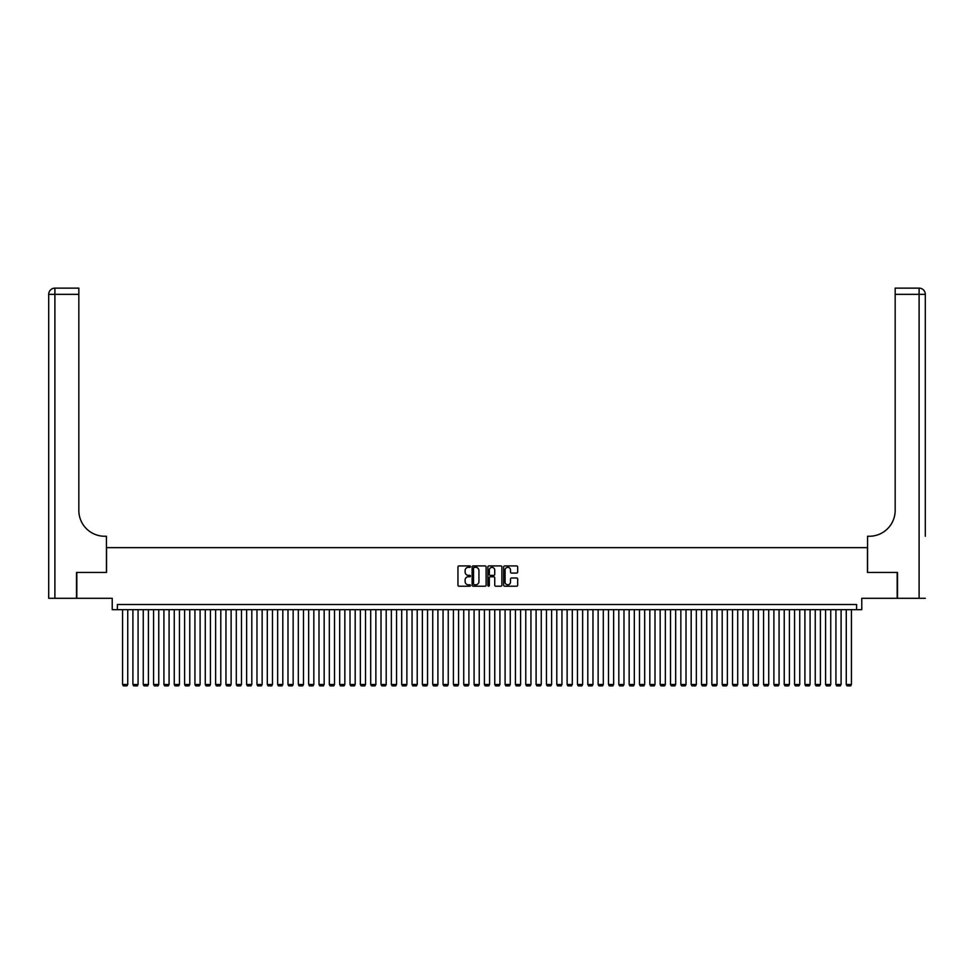 <?xml version="1.0" encoding="UTF-8"?>
<svg xmlns="http://www.w3.org/2000/svg" width="974" height="974" viewBox="0 0 974 974"><rect width="100%" height="100%" fill="white"/><g stroke="black" fill="none" stroke-linecap="round" stroke-linejoin="round"><path stroke-width="1.46" d="M470.454 566.625A0.706 0.706 0 0 0 469.748 565.918L458.961 565.918A1.011 1.011 0 0 0 457.95 566.929L457.95 585.204A1.011 1.011 0 0 0 458.961 586.214L469.748 586.214A0.706 0.706 0 0 0 470.454 585.508A0.706 0.706 0 0 0 469.748 584.79L468.348 584.79A3.251 3.251 0 0 1 465.109 581.551L465.109 580.029A3.251 3.251 0 0 1 468.348 576.778L469.748 576.778A0.706 0.706 0 0 0 470.454 576.06A0.706 0.706 0 0 0 469.748 575.354L468.348 575.354A3.251 3.251 0 0 1 465.109 572.103L465.109 570.581A3.251 3.251 0 0 1 468.348 567.343L469.748 567.343A0.706 0.706 0 0 0 470.454 566.625M516.658 573.077A1.011 1.011 0 0 0 517.669 572.055L517.669 566.929A1.011 1.011 0 0 0 516.658 565.918L504.678 565.918A1.011 1.011 0 0 0 503.668 566.929L503.668 585.204A1.011 1.011 0 0 0 504.678 586.214L516.658 586.214A1.011 1.011 0 0 0 517.669 585.204L517.669 579.006A1.011 1.011 0 0 0 516.658 577.996L511.533 577.996A1.011 1.011 0 0 0 510.522 579.006L510.522 582.075A2.715 2.715 0 0 1 507.807 584.79A2.715 2.715 0 0 1 505.092 582.075L505.092 570.058A2.715 2.715 0 0 1 507.807 567.343A2.715 2.715 0 0 1 510.522 570.058L510.522 572.055A1.011 1.011 0 0 0 511.533 573.077L516.658 573.077M856.596 609.663L861.771 609.663L861.771 598.292L897.176 598.292L897.176 572.444L867.457 572.444L867.457 547.632L106.543 547.632L106.543 572.444L76.824 572.444L76.824 598.292L112.229 598.292L112.229 609.663L856.596 609.663L856.596 604.501L117.404 604.501L117.404 609.663M486.111 566.929A1.011 1.011 0 0 0 485.101 565.918L473.121 565.918A1.011 1.011 0 0 0 472.11 566.929L472.11 585.204A1.011 1.011 0 0 0 473.121 586.214L485.101 586.214A1.011 1.011 0 0 0 486.111 585.204L486.111 566.929M488.899 565.918L500.88 565.918A1.011 1.011 0 0 1 501.89 566.929L501.89 585.204A1.011 1.011 0 0 1 500.88 586.214L495.754 586.214A1.011 1.011 0 0 1 494.743 585.204L494.743 577.789A1.011 1.011 0 0 0 493.721 576.778L490.324 576.778A1.011 1.011 0 0 0 489.313 577.789L489.313 585.508A0.706 0.706 0 0 1 488.595 586.214A0.706 0.706 0 0 1 487.889 585.508L487.889 566.929A1.011 1.011 0 0 1 488.899 565.918M474.241 567.343A0.706 0.706 0 0 0 473.534 568.049L473.534 584.083A0.706 0.706 0 0 0 474.241 584.79L475.714 584.79A3.251 3.251 0 0 0 478.952 581.551L478.952 570.581A3.251 3.251 0 0 0 475.714 567.343L474.241 567.343M494.743 570.107A2.715 2.715 0 0 0 492.028 567.392A2.715 2.715 0 0 0 489.313 570.107L489.313 574.343A1.011 1.011 0 0 0 490.324 575.354L493.721 575.354A1.011 1.011 0 0 0 494.743 574.343L494.743 570.107M127.74 609.663L127.74 684.515L122.566 684.515L122.566 609.663M127.74 684.515L126.961 685.866L123.345 685.866L122.566 684.515M76.508 572.444L106.446 572.444L106.446 536.26L104.681 536.26A25.848 25.848 0 0 1 78.833 510.413L78.833 294.343L54.897 294.343L54.897 598.292L76.508 598.292L76.508 572.444M54.897 598.292L48.7 598.292L48.7 294.343A6.197 6.197 0 0 1 54.897 288.134L78.833 288.134L78.833 294.343M104.681 536.26A25.848 25.848 0 0 1 78.833 510.413M54.897 288.134A6.197 6.197 0 0 0 48.7 294.343L54.897 294.343L54.897 288.134M925.3 598.292L897.492 598.292L897.492 572.444L867.554 572.444L867.554 536.26L869.319 536.26A25.848 25.848 0 0 0 895.167 510.413L895.167 288.134L919.103 288.134A6.197 6.197 0 0 1 925.3 294.343L925.3 536.26M869.319 536.26A25.848 25.848 0 0 0 895.167 510.413M138.077 609.663L138.077 684.515L132.902 684.515L132.902 609.663M138.077 684.515L137.297 685.866L133.681 685.866L132.902 684.515M148.413 609.663L148.413 684.515L143.251 684.515L143.251 609.663M148.413 684.515L147.634 685.866L144.018 685.866L143.251 684.515M158.75 609.663L158.75 684.515L153.588 684.515L153.588 609.663M158.75 684.515L157.983 685.866L154.355 685.866L153.588 684.515M169.086 609.663L169.086 684.515L163.924 684.515L163.924 609.663M169.086 684.515L168.319 685.866L164.703 685.866L163.924 684.515M179.435 609.663L179.435 684.515L174.261 684.515L174.261 609.663M179.435 684.515L178.656 685.866L175.04 685.866L174.261 684.515M189.772 609.663L189.772 684.515L184.597 684.515L184.597 609.663M189.772 684.515L188.993 685.866L185.377 685.866L184.597 684.515M200.108 609.663L200.108 684.515L194.934 684.515L194.934 609.663M200.108 684.515L199.329 685.866L195.713 685.866L194.934 684.515M210.445 609.663L210.445 684.515L205.27 684.515L205.27 609.663M210.445 684.515L209.666 685.866L206.05 685.866L205.27 684.515M220.781 609.663L220.781 684.515L215.619 684.515L215.619 609.663M220.781 684.515L220.014 685.866L216.386 685.866L215.619 684.515M231.118 609.663L231.118 684.515L225.956 684.515L225.956 609.663M231.118 684.515L230.351 685.866L226.723 685.866L225.956 684.515M241.467 609.663L241.467 684.515L236.292 684.515L236.292 609.663M241.467 684.515L240.688 685.866L237.072 685.866L236.292 684.515M251.803 609.663L251.803 684.515L246.629 684.515L246.629 609.663M251.803 684.515L251.024 685.866L247.408 685.866L246.629 684.515M262.14 609.663L262.14 684.515L256.966 684.515L256.966 609.663M262.14 684.515L261.361 685.866L257.745 685.866L256.966 684.515M272.477 609.663L272.477 684.515L267.302 684.515L267.302 609.663M272.477 684.515L271.697 685.866L268.081 685.866L267.302 684.515M282.813 609.663L282.813 684.515L277.651 684.515L277.651 609.663M282.813 684.515L282.034 685.866L278.418 685.866L277.651 684.515M293.15 609.663L293.15 684.515L287.987 684.515L287.987 609.663M293.15 684.515L292.383 685.866L288.754 685.866L287.987 684.515M303.486 609.663L303.486 684.515L298.324 684.515L298.324 609.663M303.486 684.515L302.719 685.866L299.103 685.866L298.324 684.515M313.835 609.663L313.835 684.515L308.661 684.515L308.661 609.663M313.835 684.515L313.056 685.866L309.44 685.866L308.661 684.515M324.172 609.663L324.172 684.515L318.997 684.515L318.997 609.663M324.172 684.515L323.392 685.866L319.776 685.866L318.997 684.515M334.508 609.663L334.508 684.515L329.334 684.515L329.334 609.663M334.508 684.515L333.729 685.866L330.113 685.866L329.334 684.515M344.845 609.663L344.845 684.515L339.683 684.515L339.683 609.663M344.845 684.515L344.066 685.866L340.45 685.866L339.683 684.515M355.181 609.663L355.181 684.515L350.019 684.515L350.019 609.663M355.181 684.515L354.414 685.866L350.786 685.866L350.019 684.515M365.518 609.663L365.518 684.515L360.356 684.515L360.356 609.663M365.518 684.515L364.751 685.866L361.135 685.866L360.356 684.515M375.867 609.663L375.867 684.515L370.692 684.515L370.692 609.663M375.867 684.515L375.087 685.866L371.471 685.866L370.692 684.515M386.203 609.663L386.203 684.515L381.029 684.515L381.029 609.663M386.203 684.515L385.424 685.866L381.808 685.866L381.029 684.515M396.54 609.663L396.54 684.515L391.365 684.515L391.365 609.663M396.54 684.515L395.761 685.866L392.145 685.866L391.365 684.515M406.876 609.663L406.876 684.515L401.702 684.515L401.702 609.663M406.876 684.515L406.097 685.866L402.481 685.866L401.702 684.515M417.213 609.663L417.213 684.515L412.051 684.515L412.051 609.663M417.213 684.515L416.446 685.866L412.818 685.866L412.051 684.515M427.549 609.663L427.549 684.515L422.387 684.515L422.387 609.663M427.549 684.515L426.782 685.866L423.154 685.866L422.387 684.515M437.898 609.663L437.898 684.515L432.724 684.515L432.724 609.663M437.898 684.515L437.119 685.866L433.503 685.866L432.724 684.515M448.235 609.663L448.235 684.515L443.06 684.515L443.06 609.663M448.235 684.515L447.456 685.866L443.84 685.866L443.06 684.515M458.571 609.663L458.571 684.515L453.397 684.515L453.397 609.663M458.571 684.515L457.792 685.866L454.176 685.866L453.397 684.515M468.908 609.663L468.908 684.515L463.734 684.515L463.734 609.663M468.908 684.515L468.129 685.866L464.513 685.866L463.734 684.515M479.245 609.663L479.245 684.515L474.082 684.515L474.082 609.663M479.245 684.515L478.465 685.866L474.849 685.866L474.082 684.515M489.581 609.663L489.581 684.515L484.419 684.515L484.419 609.663M489.581 684.515L488.814 685.866L485.186 685.866L484.419 684.515M499.918 609.663L499.918 684.515L494.755 684.515L494.755 609.663M499.918 684.515L499.151 685.866L495.535 685.866L494.755 684.515M510.266 609.663L510.266 684.515L505.092 684.515L505.092 609.663M510.266 684.515L509.487 685.866L505.871 685.866L505.092 684.515M520.603 609.663L520.603 684.515L515.429 684.515L515.429 609.663M520.603 684.515L519.824 685.866L516.208 685.866L515.429 684.515M530.94 609.663L530.94 684.515L525.765 684.515L525.765 609.663M530.94 684.515L530.16 685.866L526.544 685.866L525.765 684.515M541.276 609.663L541.276 684.515L536.102 684.515L536.102 609.663M541.276 684.515L540.497 685.866L536.881 685.866L536.102 684.515M551.613 609.663L551.613 684.515L546.451 684.515L546.451 609.663M551.613 684.515L550.846 685.866L547.218 685.866L546.451 684.515M561.949 609.663L561.949 684.515L556.787 684.515L556.787 609.663M561.949 684.515L561.182 685.866L557.554 685.866L556.787 684.515M572.298 609.663L572.298 684.515L567.124 684.515L567.124 609.663M572.298 684.515L571.519 685.866L567.903 685.866L567.124 684.515M582.635 609.663L582.635 684.515L577.46 684.515L577.46 609.663M582.635 684.515L581.855 685.866L578.239 685.866L577.46 684.515M592.971 609.663L592.971 684.515L587.797 684.515L587.797 609.663M592.971 684.515L592.192 685.866L588.576 685.866L587.797 684.515M603.308 609.663L603.308 684.515L598.133 684.515L598.133 609.663M603.308 684.515L602.529 685.866L598.913 685.866L598.133 684.515M613.644 609.663L613.644 684.515L608.482 684.515L608.482 609.663M613.644 684.515L612.865 685.866L609.249 685.866L608.482 684.515M623.981 609.663L623.981 684.515L618.819 684.515L618.819 609.663M623.981 684.515L623.214 685.866L619.586 685.866L618.819 684.515M634.317 609.663L634.317 684.515L629.155 684.515L629.155 609.663M634.317 684.515L633.55 685.866L629.934 685.866L629.155 684.515M644.666 609.663L644.666 684.515L639.492 684.515L639.492 609.663M644.666 684.515L643.887 685.866L640.271 685.866L639.492 684.515M655.003 609.663L655.003 684.515L649.828 684.515L649.828 609.663M655.003 684.515L654.224 685.866L650.608 685.866L649.828 684.515M665.339 609.663L665.339 684.515L660.165 684.515L660.165 609.663M665.339 684.515L664.56 685.866L660.944 685.866L660.165 684.515M675.676 609.663L675.676 684.515L670.514 684.515L670.514 609.663M675.676 684.515L674.897 685.866L671.281 685.866L670.514 684.515M686.013 609.663L686.013 684.515L680.85 684.515L680.85 609.663M686.013 684.515L685.246 685.866L681.617 685.866L680.85 684.515M696.349 609.663L696.349 684.515L691.187 684.515L691.187 609.663M696.349 684.515L695.582 685.866L691.966 685.866L691.187 684.515M706.698 609.663L706.698 684.515L701.524 684.515L701.524 609.663M706.698 684.515L705.919 685.866L702.303 685.866L701.524 684.515M717.034 609.663L717.034 684.515L711.86 684.515L711.86 609.663M717.034 684.515L716.255 685.866L712.639 685.866L711.86 684.515M727.371 609.663L727.371 684.515L722.197 684.515L722.197 609.663M727.371 684.515L726.592 685.866L722.976 685.866L722.197 684.515M737.708 609.663L737.708 684.515L732.533 684.515L732.533 609.663M737.708 684.515L736.928 685.866L733.312 685.866L732.533 684.515M748.044 609.663L748.044 684.515L742.882 684.515L742.882 609.663M748.044 684.515L747.277 685.866L743.649 685.866L742.882 684.515M758.381 609.663L758.381 684.515L753.219 684.515L753.219 609.663M758.381 684.515L757.614 685.866L753.986 685.866L753.219 684.515M768.73 609.663L768.73 684.515L763.555 684.515L763.555 609.663M768.73 684.515L767.95 685.866L764.334 685.866L763.555 684.515M779.066 609.663L779.066 684.515L773.892 684.515L773.892 609.663M779.066 684.515L778.287 685.866L774.671 685.866L773.892 684.515M789.403 609.663L789.403 684.515L784.228 684.515L784.228 609.663M789.403 684.515L788.623 685.866L785.007 685.866L784.228 684.515M799.739 609.663L799.739 684.515L794.565 684.515L794.565 609.663M799.739 684.515L798.96 685.866L795.344 685.866L794.565 684.515M810.076 609.663L810.076 684.515L804.914 684.515L804.914 609.663M810.076 684.515L809.297 685.866L805.681 685.866L804.914 684.515M820.412 609.663L820.412 684.515L815.25 684.515L815.25 609.663M820.412 684.515L819.645 685.866L816.017 685.866L815.25 684.515M830.749 609.663L830.749 684.515L825.587 684.515L825.587 609.663M830.749 684.515L829.982 685.866L826.366 685.866L825.587 684.515M841.098 609.663L841.098 684.515L835.923 684.515L835.923 609.663M841.098 684.515L840.319 685.866L836.703 685.866L835.923 684.515M851.434 609.663L851.434 684.515L846.26 684.515L846.26 609.663M851.434 684.515L850.655 685.866L847.039 685.866L846.26 684.515M919.103 598.292L919.103 294.343L895.167 294.343M919.103 288.134L919.103 294.343L925.3 294.343"/></g></svg>
